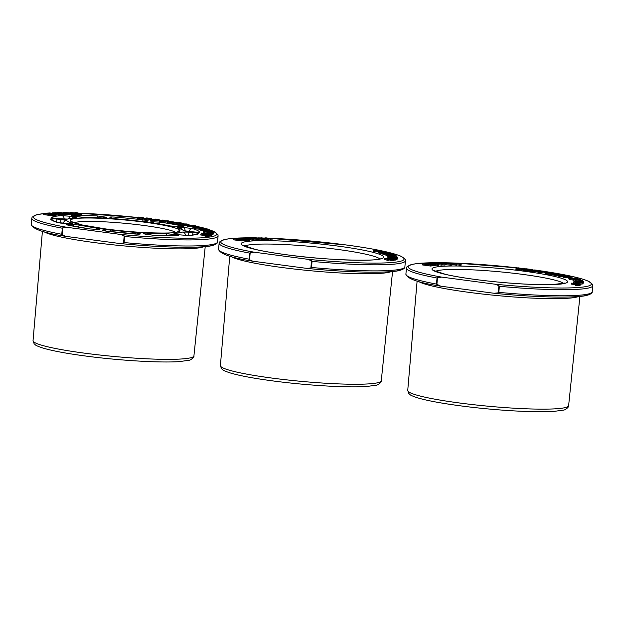 <?xml version="1.0" encoding="UTF-8"?>
<svg xmlns="http://www.w3.org/2000/svg" width="624" height="624" viewBox="0 0 624 624"><rect width="100%" height="100%" fill="white"/><g stroke="black" fill="none" stroke-linecap="round" stroke-linejoin="round"><path stroke-width="0.94" d="M62.174 234.889L65.481 236.301C43.867 232.97 32.44 228.985 31.2 224.328A93.577 9.415 5.4 0 0 61.753 234.281L62.174 234.889L62.852 227.752L62.33 228.212A93.577 9.415 -174.6 0 1 31.769 218.267L32.191 217.09L36.839 214.695L43.415 213.665A92.056 9.259 5.4 0 0 66.916 227.308L62.852 227.752M203.401 229.226L206.248 229.382L203.401 229.226M205.132 234.156L207.519 234.663L205.117 234.367M70.013 213.502C71.23 213.47 71.253 213.33 70.091 213.073L65.801 212.651C64.553 212.675 64.529 212.815 65.731 213.08L70.013 213.502C71.23 213.47 71.253 213.33 70.091 213.073L70.052 213.502M65.731 213.08C64.529 212.815 64.553 212.675 65.801 212.651L65.762 213.08M186.256 224.242L185.835 224.227M140.197 217.363L142.007 217.643L140.182 217.55M208.408 231.629L205.538 231.683L208.783 232.268L211.684 232.214L208.408 231.629L208.354 232.229M205.538 231.683L206.068 231.886M157.42 219.788L154.807 219.118L152.685 219.469L157.427 219.788M155.384 219.188L155.329 219.788M154.807 219.118L154.744 219.734M185.305 235.381L188.464 235.451L188.916 232.136L182.598 232.042A3.058 2.995 -114 0 1 185.305 235.381A61.846 6.217 -174.6 0 1 185.141 235.451M192.878 226.294L195.889 226.754L192.878 226.294L192.785 227.261L194.407 227.666M195.803 226.247L203.167 227.713L194.454 227.198L199.984 227.393M195.499 227.869L207.238 228.875L195.499 227.869L195.413 228.836L194.906 228.68L195 227.705M202.051 228.719L209.446 229.749L200.733 229.258L201.903 229.141L200.554 228.634L202.051 228.719M201.591 233.056L211.832 234.499L201.591 233.056L201.513 233.93M205.631 234.016L209.773 235.108L200.819 234.023L205.631 234.016M58.57 214.048L49.265 212.94L56.854 213.665L53.742 212.675L59.491 213.993L58.57 214.048L58.484 215.015L56.316 214.757M54.062 214.422L46.051 213.236L48.352 213.01L56.371 214.188L54.062 214.422L53.968 215.389L53.375 215.303M51.776 214.726L43.423 213.58L53.453 214.484L51.776 214.726L51.683 215.693L43.337 214.547L43.423 213.58M64.397 213.447L64.428 213.073C62.657 212.675 62.735 212.456 64.662 212.417L71.37 213.073C73.148 213.47 73.07 213.689 71.152 213.728L64.428 213.073C62.657 212.675 62.735 212.456 64.662 212.417M71.37 213.073C73.148 213.47 73.07 213.689 71.152 213.728L71.058 214.703L65.887 214.305M75.668 213.704L70.411 212.464L78.374 213.369L74.911 212.558L76.315 212.589L81.58 213.829L73.624 212.917L77.072 213.728L75.668 213.704L75.574 214.672L72.61 213.97M207.831 235.529L205.007 235.123L208.385 235.42L207.831 235.529L207.737 236.496L204.922 236.09L205.007 235.123M208.673 235.365L205.858 234.959L209.227 235.256L208.299 236.293M210.265 230.958L212.761 231.668L203.245 230.584L210.249 231.122M211.154 230.529L207.823 230.17L210.717 230.326L211.107 231.02M210.475 230.217L207.145 229.858L210.467 230.311M179.065 223.759L186.794 223.969C188.417 224.258 188.62 224.429 187.411 224.476L183.128 224.562L181.81 224.297L183.004 223.977L179.065 223.759L178.971 224.726L181.748 224.96M187.317 225.443L188.159 225.334L188.253 224.367L187.411 224.476L187.317 225.443L183.035 225.529L181.717 225.272L181.81 224.297M174.026 222.846L179.813 222.682L183.612 223.361L176.42 223.049L177.824 223.525L174.026 222.846L173.932 223.813L177.731 224.492L178.815 224.461L178.901 223.493M169.455 221.894L169.486 221.551C168.535 221.629 168.815 221.801 170.344 222.066L173.636 222.589L169.4 222.113C167.037 221.707 166.592 221.442 168.067 221.317L176.974 222.401L168.917 221.668M167.092 222.472L167.185 221.504L168.067 221.317M159.541 221.419L159.635 220.451L162.887 220.038L164.424 220.256L162.092 220.787L168.332 220.826L161.359 220.873C159.494 220.568 159.175 220.373 160.407 220.288A92.056 9.259 5.4 0 0 159.315 220.139M137.147 217.776L138.817 217.027L143.629 217.846L141.492 217.854L142.865 218.423L139.706 217.667L137.147 217.776L137.054 218.743L138.754 218.938L139.456 218.618L139.55 217.651M143.543 218.704L143.684 217.792L143.536 218.813L142.818 218.891M211.458 233.571L203.627 232.752L210.74 233.587M203.51 233.758L203.627 232.752M212.456 233.47L213.104 233.743L213.01 234.718L211.809 234.811M213.377 232.37L208.876 232.448L203.869 231.535L208.33 231.442L213.377 232.37L213.291 233.376L212.753 233.532M204.017 232.658L203.853 231.488L203.783 232.424M192.379 225.342L195.842 225.857L187.598 225.506L192.356 225.584M144.261 218.587L146.687 217.932L151.445 218.509L147.443 218.369L150.548 218.751L146.359 218.665L149.011 219.164L144.261 218.587L144.167 219.554L148.925 220.132L149.011 219.164M150.563 219.367L155.797 219.071C158.855 219.461 159.9 219.773 158.941 219.999L150.563 219.367L150.478 220.334L158.847 220.966L159.338 219.835L158.847 220.966M62.049 213.845L54.912 212.612L63.102 213.806L62.049 213.845L61.955 214.812L59.452 214.383M58.211 212.768L56.932 212.542L60.232 212.464L65.941 213.728L58.196 212.956M64.085 219.18L66.589 219.094M181.428 229.055A3.058 1.669 -88.4 0 0 180.196 227.393C177.536 227.354 176.795 227.542 177.988 227.971A3.058 2.738 107.1 0 1 178.604 228.08L184.946 231.036L189.329 231.683M60.497 223.072L63.398 223.291A61.846 6.217 -174.6 0 0 63.508 223.431M90.035 228.977A3.058 1.412 98.4 0 0 89.887 228.938L97.492 229.421A3.058 2.847 80.5 0 1 97.492 229.421L98.951 229.18A3.058 2.847 80.5 0 1 99.746 229.164C100.706 228.93 99.785 228.587 96.993 228.142A58.789 5.912 5.4 0 1 80.449 225.225L72.509 224.367A3.058 1.669 91.6 0 1 73.796 226.247M70.223 225.545A3.058 1.669 91.6 0 0 69.108 224.266C65.965 224.234 65.504 224.5 67.735 225.053A3.058 2.317 -77.9 0 1 68.086 225.092L67.688 225.046M68.086 225.092L89.887 228.938A3.058 1.412 98.4 0 0 89.723 228.93L98.28 229.414A3.058 2.847 80.5 0 0 97.492 229.421L97.492 229.421M135.08 234.008A3.058 0.437 94.6 0 1 135.127 234A3.058 0.437 94.6 0 1 135.166 234.016C139.113 234.281 140.806 234.187 140.236 233.719A3.058 2.933 -64.5 0 0 138.528 234.133M136.89 234.109A3.058 2.933 -64.5 0 1 139.199 233.228L132.538 232.151A3.058 0.413 -85.4 0 1 132.733 233.805M132.538 232.151A58.789 5.912 5.4 0 1 111.228 230.038L104.107 229.749A3.058 2.847 80.5 0 1 106.174 231.106M104.263 230.794A3.058 2.847 80.5 0 0 102.648 229.991C101.626 230.295 103.022 230.701 106.837 231.208A3.058 0.718 -83.2 0 1 106.915 231.2L138.988 234.164M182.598 232.042A58.789 5.912 5.4 0 1 174.884 233.337C173.355 233.501 173.8 233.805 176.218 234.265A3.058 1.903 -80 0 1 176.459 234.289A3.058 1.903 -80 0 1 176.693 234.351M174.884 233.337A3.058 2.605 86 0 1 176.459 234.289L179.595 234.842A3.058 1.903 -80 0 0 179.353 234.819L188.354 235.513A3.058 2.59 -93.9 0 0 187.863 235.49L179.595 234.842A3.058 1.903 -80 0 1 179.813 234.897M187.863 235.49C192.933 235.084 195.991 234.608 197.028 234.047L197.028 234.047A3.058 2.995 64.9 0 1 198.611 233.789C198.861 233.399 196.973 232.978 192.956 232.534L192.582 235.037M152.038 222.76A3.058 2.847 -99.5 0 0 150.415 221.957C149.456 222.191 150.376 222.534 153.169 222.979A58.789 5.912 5.4 0 1 169.712 225.896L177.661 226.762A3.058 1.669 -88.4 0 0 177.458 226.73A3.058 1.669 -88.4 0 0 177.263 226.746M182.403 226.863L180.859 226.824A3.058 1.669 -88.4 0 1 181.054 226.855C184.205 226.886 184.657 226.621 182.426 226.067A3.058 2.317 102.1 0 0 180.796 226.824M159.026 223.876A3.058 1.412 -81.6 0 1 160.438 222.191L151.882 221.707A3.058 2.847 -99.5 0 1 153.949 223.072M77.368 216.84A3.058 1.903 100 0 0 77.15 216.778A3.058 1.903 100 0 0 76.9 216.762L84.926 217.48A58.789 5.912 5.4 0 1 102.866 217.987C105.846 218.111 107.039 217.987 106.439 217.597A3.058 2.933 115.5 0 0 104.731 218.01M103.1 217.979A3.058 2.933 115.5 0 1 105.401 217.097L97.25 215.92A3.058 1.162 93 0 1 98.085 217.745M74.771 216.356A3.058 2.122 -90.2 0 0 73.406 215.249C70.808 215.327 70.933 215.647 73.765 216.208A3.058 1.903 100 0 1 74.014 216.224L72.899 216.037M195.889 226.754L195.842 227.245M194.579 226.715L194.532 227.198M194.454 227.198L194.36 228.166L194.945 228.322M203.167 227.713L203.096 228.407M207.238 228.875L207.191 229.336M200.14 229.242L195.413 228.836M200.554 228.634L200.515 229.063M200.156 229.039L200.062 230.006L200.639 230.225L200.733 229.258M202.472 229.351L202.379 230.326L200.639 230.225M202.745 229.453L202.379 230.326M204.243 229.538L204.149 230.513L202.652 230.428M207.074 230.591L204.157 230.42M211.832 234.499L211.747 235.474L210.187 235.365M211.614 234.601L211.528 235.568M200.819 234.023L200.725 234.998L202.316 235.186M202.402 234.304L202.309 235.271L203.845 235.459L203.939 234.491M204.149 234.429L203.845 235.459M209.773 235.108L209.68 236.083L209.157 236.012M204.976 235.513L204.056 235.396M210.226 234.983L209.68 236.083M59.491 213.993L59.397 214.96L58.484 215.015M52.767 212.729L52.728 213.174M56.371 214.188L56.277 215.163L53.968 215.389M46.051 213.236L46.004 213.743M53.453 214.484L53.36 215.452L51.683 215.693M71.276 214.048C73.055 214.445 72.985 214.664 71.058 214.703M77.072 213.728L76.978 214.703L75.574 214.672M80.231 213.798L80.137 214.765L77.017 214.352M81.58 213.829L81.487 214.796L80.137 214.765M70.411 212.464L70.364 212.893M208.385 235.42L208.291 236.387L207.737 236.496M209.227 235.256L209.134 236.223L208.588 236.332M203.245 230.584L203.151 231.551L203.533 230.786M203.83 231.785L203.44 231.754M212.761 231.668L212.714 232.089M207.823 230.17L207.753 230.935M208.081 230.287L208.018 230.95M207.145 229.858L207.176 230.888M207.402 229.975L207.316 230.896M180.274 224L180.18 224.968M183.128 224.562L183.035 225.529M184.493 224.25L184.408 225.217M177.824 223.525L177.731 224.492M169.4 222.113L169.307 223.088C166.943 222.674 166.499 222.409 167.973 222.284M173.636 222.589L173.542 223.556L169.307 223.088M173.753 221.863L173.612 222.823M175.328 222.277L175.282 222.815M167.146 221.91L161.265 221.84C159.401 221.536 159.081 221.348 160.321 221.263M161.359 220.873L161.265 221.84M168.332 220.826L168.285 221.309M164.424 220.256L164.362 220.857M138.848 217.971L138.754 218.938M139.706 217.667L139.456 218.618M141.008 218.213L140.923 219.18L139.62 218.642M142.865 218.423L142.771 219.391L140.923 219.18M208.681 233.423L208.627 234.008M210.46 233.743L210.405 234.281M213.01 234.718L212.371 234.437L213.01 234.718L213.119 233.711M206.887 232.775L207.098 233.243M210.74 233.548L210.14 233.516M208.876 232.448L208.806 233.228M195.842 225.857L195.764 226.723M187.598 225.506L187.512 226.473L188.549 226.715L188.643 225.74M192.832 226.777L188.549 226.715M149.471 219.047L148.925 220.132M150.103 218.868L150.017 219.843L149.401 219.765M150.548 218.751L150.017 219.843M150.992 218.634L150.93 219.305M151.445 218.509L151.375 219.227M63.102 213.806L63.008 214.773L61.955 214.812M61.511 212.698L61.487 212.917A92.056 9.259 5.4 0 1 63.118 212.909L61.487 212.901M59.264 212.745L59.233 213.135M64.787 213.759L64.701 214.726L63.04 214.422M65.941 213.728L65.848 214.703L64.701 214.726M53.102 217.971A3.058 2.995 -115.1 0 0 51.55 217.331C51.301 217.721 53.188 218.143 57.205 218.587L52.829 217.955M57.236 218.595L67.564 219.079A3.058 2.995 66 0 0 66.222 219.242M67.564 219.079A58.789 5.912 5.4 0 1 75.278 217.784C76.807 217.62 76.362 217.316 73.944 216.856A3.058 1.903 100 0 0 72.376 217.971M68.765 218.501A3.058 1.903 100 0 1 70.808 216.302L61.807 215.608A3.058 2.59 86.1 0 1 64.1 219.016A71.994 7.238 5.4 0 0 62.837 219.11M115.206 218.712A3.058 0.437 -85.4 0 0 114.995 217.105C111.049 216.84 109.356 216.941 109.933 217.402A3.058 2.933 115.5 0 1 110.963 217.675L111.93 218.135A3.058 2.933 115.5 0 0 110.963 217.893L117.624 218.977A3.058 0.413 94.6 0 0 117.585 218.954L139.012 221.083A3.058 0.694 -83.3 0 0 138.934 221.091L146.055 221.38A3.058 2.847 -99.5 0 0 145.259 221.387L139.012 221.083M145.259 221.387L146.718 221.146A3.058 2.847 -99.5 0 1 147.514 221.13C148.535 220.826 147.139 220.42 143.325 219.913A3.058 0.718 96.8 0 0 142.6 221.387M190.468 231.793A71.994 7.238 5.4 0 0 189.353 231.442A3.058 2.73 -73.1 0 1 192.379 228.563L183.596 227.487A3.058 1.669 -88.4 0 1 184.961 230.903L184.79 230.903M177.988 227.971A58.789 5.912 5.4 0 1 183.448 230.576L193.214 232.081C197.285 232.44 199.423 232.417 199.633 232.027A3.058 3.034 147.9 0 0 198.081 232.292M152.662 235.186A3.058 1.162 -87 0 1 152.786 235.178L145.704 234.257A3.058 2.933 -64.5 0 0 144.76 234.023L152.911 235.201A3.058 1.162 -87 0 0 152.786 235.178L176.459 235.841A3.058 2.122 89.8 0 1 176.756 235.872C179.353 235.794 179.228 235.474 176.397 234.913A3.058 1.903 -80 0 0 174.946 235.841M171.499 235.817A3.058 1.903 -80 0 1 173.261 234.359L165.235 233.641A3.058 2.106 -90.1 0 1 166.959 235.732M165.235 233.641A58.789 5.912 5.4 0 1 147.295 233.134C144.316 233.009 143.122 233.142 143.723 233.532A3.058 2.933 -64.5 0 1 144.752 233.797L145.727 234.265M69.568 223.72A3.058 1.669 91.6 0 1 69.771 223.696A3.058 1.669 91.6 0 1 69.966 223.727C72.626 223.774 73.367 223.579 72.173 223.15A58.789 5.912 5.4 0 1 66.713 220.545L60.98 219.437L60.528 222.737L57.72 222.456M56.519 222.058L56.948 219.04C52.876 218.681 50.739 218.704 50.528 219.094A3.058 3.034 -32.1 0 1 52.736 220.358M52.837 220.498L58.391 222.659A3.058 2.73 106.9 0 0 58.391 222.659A3.058 2.73 106.9 0 0 57.782 222.557L66.565 223.634A3.058 1.669 91.6 0 0 66.37 223.603A3.058 1.669 91.6 0 0 66.175 223.618M124.199 235.903L124.691 236.504L124.121 242.564L123.521 243.04L124.199 235.903L120.315 234.398L66.916 227.308M123.521 243.04L119.909 243.539C154.276 246.808 181.358 247.939 201.162 246.925C216.52 246.371 217.994 242.564 217.526 241.94L218.104 235.88A93.577 9.415 -174.6 0 1 124.691 236.504M119.457 243.485L66.058 236.395M440.755 286.19L440.177 286.096C418.564 282.766 407.137 278.78 405.896 274.123A93.577 9.415 5.4 0 0 436.449 284.076L440.755 286.19L494.153 293.28L498.217 292.835L498.896 285.698L495.011 284.193L441.613 277.103L437.026 278.008A93.577 9.415 -174.6 0 1 406.474 268.063L406.887 266.885L411.536 264.49L417.23 263.554L431.87 262.743L454.592 263.383M521.648 269.178L521.563 270.145L518.653 269.404L515.908 269.482L516.001 268.507L518.162 267.821L522.772 268.64L520.525 268.624L521.648 269.178L518.591 268.414L516.001 268.507M522.686 269.607L522.865 268.577L522.779 269.545L521.602 269.669M545.165 272.899L539.425 272.696C537.67 272.384 537.498 272.204 538.91 272.15M551.288 273.491L547.115 272.992C544.908 272.579 544.643 272.329 546.328 272.236L553.067 272.797L555.032 273.374L547.669 272.47C546.577 272.532 546.741 272.696 548.168 272.961L551.132 273.312L551.195 274.466L547.03 273.967C544.814 273.554 544.549 273.296 546.234 273.203M555.914 275.379L551.296 274.708L551.39 273.741L557.833 273.702L561.265 274.724M558.363 275.886L555.89 275.629L555.984 274.661L564.205 275.005C565.687 275.293 565.734 275.449 564.361 275.465L559.595 275.457L558.425 275.2L560.056 274.934L555.984 274.661M564.119 275.972C565.594 276.26 565.64 276.416 564.275 276.432L564.361 275.465C565.734 275.449 565.687 275.293 564.205 275.005M568.3 277.727L563.363 277.368L563.456 276.393L570.765 276.533L559.502 276.432L558.332 276.167L558.425 275.2M579.719 281.681L579.751 280.667L582.988 281.151M583.518 282.383L574.384 281.19L583.502 281.876L583.151 283.327M583.081 283.873L580.928 284.115M574.018 283.28L573.581 282.984M445.099 264.124L436.09 262.93L439.39 262.86L445.099 264.124L445.006 265.091L442.151 264.81M442.205 264.186L434.023 262.993L442.205 264.186L442.12 265.161L438.461 264.748M438.5 264.358L428.282 263.305L435.864 264.038L432.76 263.039L438.5 264.358L438.407 265.325L435.287 265.122M435.341 264.553L433.04 264.779L425.022 263.601L427.331 263.375L435.341 264.553L435.248 265.52L432.338 265.66M432.323 265.816L430.646 266.058L422.3 264.911L422.386 263.936L432.416 264.849L432.323 265.816M450.684 264.475C452.423 264.872 452.314 265.091 450.356 265.122L445.045 264.693M456.557 264.186L450.021 262.907L457.985 263.843L454.623 263.024L456.058 263.063L461.167 264.303L453.211 263.375L456.557 264.186L456.472 265.161L451.963 264.373M461.167 264.303L461.074 265.27L456.503 264.802M578.713 285.613L575.344 285.316L575.437 284.349L578.807 284.645L578.713 285.613M579.649 284.482L576.28 284.185L579.649 284.482L579.563 285.449L578.721 285.519M580.936 284.021L571.529 283.156L580.936 284.021L580.843 284.996L579.595 285.113M575.414 284.606L571.436 284.123L571.529 283.156M579.68 281.424L576.818 281.213M576.904 280.332L576.81 281.299L573.253 280.956L573.004 279.786L574.837 279.919L574.041 279.451L582.481 280.652L573.004 279.786M572.988 279.989L569.252 279.607L569.026 278.491L580.616 279.677L580.889 280.277M568.971 279.029L568.963 278.023L575.164 278.351M568.932 278.359L568.261 278.164L568.347 277.189L571.163 277.672L571.116 278.14M572.091 276.877L571.997 277.852L571.147 277.82M537.966 271.736L529.035 271.136L529.129 270.169L534.947 269.974C537.896 270.379 538.769 270.683 537.568 270.871L529.129 270.169M530.72 269.381L525.197 269.459L528.255 269.857L528.161 270.824L527.592 270.933L522.92 270.332L523.006 269.357L526.04 268.772L530.72 269.381L530.657 269.989M529.082 270.644L528.185 270.574M494.153 293.28L494.606 293.335C528.973 296.603 556.054 297.734 575.866 296.72C591.217 296.158 592.691 292.36 592.231 291.736L592.8 285.675A93.577 9.415 -174.6 0 1 499.387 286.299L498.818 292.36L498.217 292.835M432.416 264.849L430.739 265.083L430.646 266.058M430.739 265.083L422.386 263.936M433.04 264.779L432.947 265.754M425.022 263.601L424.975 264.1M437.588 264.412L437.494 265.379M431.785 263.102L431.738 263.546M441.152 264.225L441.067 265.192M438.422 263.141L438.391 263.531M443.945 264.147L443.851 265.114M443.703 263.866L443.742 263.484C442.01 263.086 442.127 262.868 444.093 262.837L450.778 263.507C452.517 263.905 452.4 264.116 450.45 264.147L443.742 263.484C442.01 263.086 442.127 262.868 444.093 262.837M450.778 263.507C452.517 263.905 452.4 264.116 450.45 264.147L450.356 265.122M445.162 263.515L445.201 263.071C443.937 263.094 443.89 263.234 445.052 263.492L449.335 263.921C450.567 263.897 450.622 263.757 449.483 263.5L445.201 263.071C443.937 263.094 443.89 263.234 445.052 263.492M449.335 263.921C450.567 263.897 450.622 263.757 449.483 263.5L449.444 263.921M455.122 264.155L455.036 265.122M450.021 262.907L449.974 263.359M459.787 264.272L459.693 265.239M578.807 284.645L578.253 284.755L578.159 285.722M578.253 284.755L575.437 284.349M579.103 284.591L579.01 285.558M580.265 284.216L580.172 285.184M578.893 282.071L583.167 283L577.925 282.929L573.674 282.017L578.893 282.071M573.557 283.031L573.674 282.017M581.482 282.82L575.32 282.212L581.498 282.789M577.925 282.929L577.847 283.741M578.69 282.227L578.635 282.828M576.209 282.079L576.17 282.5M574.384 281.19L574.314 281.869M574.392 281.369L574.345 281.869M581.802 282.056L581.763 282.477M583.339 281.346L580.094 280.948L583.12 281.159L583.292 281.853M580.226 281.057L580.164 281.728M580.094 280.948L580.024 281.713M582.995 281.057L579.883 280.769L579.797 281.689M576.404 280.036L579.392 280.254L576.404 280.036M574.041 279.451L574.002 279.856M573.339 279.989L573.253 280.956M575.172 280.121L575.078 281.089M575.336 280.215L575.242 281.182M580.928 279.825L569.345 278.639L569.252 279.607M575.188 278.156L578.003 278.694L577.933 279.404M578.003 278.694L569.556 278.546M569.587 278.242L568.963 278.023M571.163 277.672L569.743 277.61L569.704 278.062M569.743 277.61L568.347 277.189M564.338 276.627L564.244 277.594M561.374 274.95L563.339 275.239L561.374 274.95M557.053 274.895L556.967 275.863M559.595 275.457L559.502 276.432M561.413 275.207L561.327 276.175M561.296 274.381L553.792 273.967L556.054 274.412L554.845 274.42L554.759 275.387M554.845 274.42L551.39 273.741M547.115 272.992L547.03 273.967M545.119 273.398L545.212 272.431L546.328 272.236M548.168 272.961C546.741 272.696 546.577 272.532 547.669 272.47L547.638 272.86M551.998 272.828L551.912 273.733M553.363 273.234L553.316 273.725M543.371 271.214L540.376 271.666L547.1 271.807L539.518 271.729C537.755 271.417 537.584 271.237 539.003 271.175L541.905 270.988L543.371 271.214L543.317 271.729M539.003 271.175C537.584 271.237 537.755 271.417 539.518 271.729L539.425 272.696M592.8 285.675L592.605 284.443L588.479 281.206L583.034 279.217L569.642 275.855L547.1 271.807L547.061 272.228M538.044 271.666L538.138 270.699L537.568 270.871L537.475 271.846M533.926 270.013L531.422 270.301L536.008 270.644L533.926 270.013L533.863 270.621M534.456 270.091L534.401 270.66M528.255 269.857L527.686 269.966L527.592 270.933M527.686 269.966L523.006 269.357M529.051 269.701L528.957 270.668M529.604 269.591L529.558 270.122M530.15 269.49L530.096 270.059M521.157 268.445L518.996 268.289L521.18 268.429M517.678 268.71L517.585 269.677M518.591 268.414L518.505 269.389M518.747 268.437L518.653 269.404M519.815 268.96L519.722 269.935M498.896 285.698L499.387 286.299M249.522 259.787L252.829 261.199C231.215 257.868 219.788 253.882 218.548 249.226A93.577 9.415 5.4 0 0 249.101 259.178L249.522 259.787L250.201 252.65L249.678 253.11A93.577 9.415 -174.6 0 1 219.125 243.165L219.539 241.987L224.188 239.593L229.882 238.657L248.906 237.799M311.548 260.801L312.039 261.401L311.47 267.462L310.869 267.938L311.548 260.801L307.663 259.295L254.264 252.205L250.201 252.65M382.067 251.885L380.773 252.174L384.891 252.681C386.474 252.728 386.911 252.626 386.217 252.385L382.067 251.885L382.013 252.416M395.998 257.252L394.134 257.08L395.827 257.4M256.097 238.384C254.896 238.118 254.927 237.978 256.168 237.955C254.927 237.978 254.896 238.118 256.097 238.384L260.387 238.805C261.596 238.774 261.62 238.633 260.458 238.376L260.419 238.805C261.596 238.774 261.62 238.633 260.458 238.376L256.168 237.955L256.129 238.391M395.008 255.973L393.175 255.824L394.992 256.144M394.368 256.121L395.062 256.136M380.944 251.051L379.119 250.942L380.921 251.238M381.007 251.238L381.412 251.199M387.715 252.447C388.814 252.821 388.144 252.977 385.694 252.907L379.298 252.119C378.152 251.737 378.815 251.581 381.272 251.651L387.715 252.447L388.276 252.72L388.183 253.695M379.205 253.087L379.298 252.119L378.706 251.831L378.612 252.806L379.205 253.087L382.762 253.672M388.573 256.386L397.699 257.236L395.07 257.54L388.573 256.386L388.502 257.088L388.58 256.558M248.524 238.064L247.252 237.83L250.552 237.76L256.253 239.023L248.508 238.251M252.33 239.132L245.201 237.9L253.383 239.093L252.33 239.132L252.236 240.1L249.67 239.655M248.797 239.327L239.491 238.22L247.073 238.945L243.968 237.947L249.709 239.273L248.797 239.327L248.703 240.295L246.511 240.029M244.257 239.694L236.246 238.516L238.547 238.29L246.566 239.468L244.257 239.694L244.163 240.661L243.563 240.575M241.964 239.998L233.61 238.852L243.641 239.764L241.964 239.998L241.87 240.965L233.524 239.819L233.61 238.852M254.764 238.75L254.803 238.376C253.024 237.978 253.102 237.76 255.037 237.721L261.737 238.376C263.515 238.781 263.445 239 261.518 239.039L254.803 238.376C253.024 237.978 253.102 237.76 255.037 237.721M261.737 238.376C263.515 238.781 263.445 239 261.518 239.039L261.433 240.006L256.199 239.6M266.167 239.031L260.902 237.791L268.874 238.703L265.411 237.884L266.815 237.916L272.072 239.156L264.124 238.251L267.571 239.062L266.167 239.031L266.074 239.998L262.977 239.273M392.309 259.475L386.35 258.742L389.431 259.116L388.081 259.436L384.782 258.539L393.502 259.233L393.939 259.678L391.147 259.748L390.351 259.522L392.473 259.389M393.502 259.233L393.845 260.645L392.769 260.754L390.257 260.489L390.351 259.522M384.446 259.639L384.782 258.539M388.729 258.063L395.678 259.1L387.091 257.821L396.802 258.593L388.705 258.024M386.927 258.851L387.091 257.821M388.44 257.08L397.472 258.016L389.657 257.642L388.019 257.47L388.44 257.08M396.692 256.113L388.276 255.848L391.537 255.707L387.488 255.193L396.443 255.91L396.708 257.236M386.077 254.405L394.961 255.029L396.053 255.629L387.161 254.998L386.077 254.405L385.983 255.372L387.41 255.988M382.808 253.141L390.608 253.36L386.209 253.438L392.184 253.952L387.8 254.03L394.243 254.717L385.055 253.976L389.415 253.867L382.808 253.141L382.715 254.108L384.431 254.413M373.55 250.591L382.138 251.035C383.495 251.324 383.432 251.472 381.943 251.464L373.55 250.591L373.456 251.566L374.423 251.8L377.629 251.878L377.723 250.91M382.138 251.035C383.495 251.324 383.432 251.472 381.943 251.464L381.919 251.683M392.441 256.916L392.387 257.494M392.59 257.119L392.558 257.509M397.699 257.462L397.418 258.57M255.107 239.054L255.013 240.022L253.321 239.71M249.584 238.04L249.545 238.43M256.253 239.023L256.168 239.998L255.013 240.022M253.383 239.093L253.289 240.061L252.236 240.1M249.709 239.273L249.616 240.24L248.703 240.295M242.993 238.009L242.947 238.454M246.566 239.468L246.472 240.435L244.163 240.661M236.246 238.516L236.192 239.015M243.641 239.764L243.547 240.731L241.87 240.965M261.643 239.351C263.422 239.749 263.351 239.967 261.433 240.006M267.571 239.062L267.478 240.029L266.074 239.998M270.73 239.132L270.637 240.1L267.509 239.678M272.072 239.156L271.986 240.123L270.637 240.1M260.902 237.791L260.863 238.22M393.409 260.2L393.845 260.645M387.715 259.389L387.621 260.356L384.688 259.514M388.081 259.436L387.621 260.356M389.431 259.116L389.337 260.083L387.995 260.403M390.32 258.898L390.226 259.865L389.368 259.771M391.147 259.748L391.053 260.715M392.863 259.779L392.769 260.754M395.678 259.1L395.593 260.068L394.157 259.912M395.998 258.96L395.593 260.068M396.482 258.734L396.388 259.701L395.928 259.654M396.802 258.593L396.388 259.701M389.906 257.408L389.867 257.829M397.301 258.18L397.207 259.147L396.747 259.1M397.472 258.016L397.207 259.147M387.949 256.386L387.395 256.16L387.488 255.193M387.722 255.388L387.629 256.355M388.019 255.637L388.183 256.823L388.276 255.848M391.966 255.926L391.895 256.69M394.571 256.308L394.516 256.94M387.161 254.998L387.067 255.965M390.452 254.888L390.398 255.427M393.682 255.122L393.635 255.684M383.37 253.344L383.276 254.319M384.493 253.765L384.4 254.732L384.961 254.943L385.055 253.976M386.014 255.029L384.961 254.943M374.517 250.832L374.423 251.8M378.768 252.135L377.629 251.878M378.862 251.16L378.807 251.753M310.869 267.938L307.258 268.437C341.624 271.705 368.706 272.836 388.518 271.822C403.868 271.268 405.343 267.462 404.875 266.838L405.452 260.777A93.577 9.415 -174.6 0 1 312.039 261.401M306.805 268.382L253.406 261.292M151.772 219.164A92.056 9.259 5.4 0 0 151.39 219.118L151.804 219.157M143.645 218.182L145.119 218.353A92.056 9.259 5.4 0 0 143.645 218.189M78.913 213.197L137.709 217.526A92.056 9.259 5.4 0 0 78.967 213.213M52.736 213.08A92.056 9.259 5.4 0 0 52.143 213.104M44.6 213.548L46.028 213.431A92.056 9.259 5.4 0 0 44.749 213.572M203.775 246.737A81.775 8.221 -174.6 0 1 94.513 242.596A81.775 8.221 -174.6 0 1 43.813 231.621M175.664 232.331A52.034 5.234 5.4 0 0 143.52 225.412A52.034 5.234 5.4 0 0 74.123 222.729M144.901 222.23A55.091 5.538 -174.6 0 1 176.218 232.354A55.091 5.538 -174.6 0 1 105.261 228.899A55.091 5.538 -174.6 0 1 73.944 218.767A55.091 5.538 -174.6 0 1 144.901 222.23M193.924 355.867C194.602 357.139 190.336 360.508 188.612 360.321L179.657 361.561C160.867 363.028 118.927 360.524 85.106 355.961C65.356 353.317 50.911 350.555 41.761 347.693C34.055 344.854 36.418 345.439 34.133 343.777L33.041 340.657A80.8 8.128 5.4 0 0 84.412 353.145A80.8 8.128 5.4 0 0 193.924 355.867L205.218 246.613M179.119 229.445L178.745 232.955M95.706 229.46A3.058 1.435 -81.5 0 1 96.993 228.142M80.449 225.225A3.058 2.301 102 0 0 78.14 227.042M69.108 224.266L72.509 224.367M89.723 228.93A75.052 7.55 -174.6 0 1 67.735 225.053M99.746 229.164L98.28 229.414M135.166 234.016A75.052 7.55 -174.6 0 1 106.837 231.208M139.199 233.228L140.236 233.719M111.228 230.038A3.058 0.694 96.7 0 0 110.487 231.613M102.648 229.991L104.107 229.749M179.353 234.819L176.218 234.265M198.611 233.789A75.052 7.55 -174.6 0 1 188.354 235.513M188.916 232.136L192.956 232.534M169.712 225.896A3.058 2.301 -78 0 1 170.063 225.935L151.375 222.659M170.063 225.935L180.859 226.824A3.058 1.669 -88.4 0 0 180.656 226.84M181.054 226.855L177.661 226.762M160.438 222.191A75.052 7.55 -174.6 0 1 182.426 226.067M150.415 221.957L151.882 221.707M84.373 217.48A3.058 2.106 89.9 0 1 84.63 217.456A3.058 2.106 89.9 0 1 84.926 217.48M102.866 217.987A3.058 1.178 -87 0 0 102.734 217.963L84.63 217.456L74.014 216.224A3.058 1.903 100 0 1 74.248 216.294M105.401 217.097L106.439 217.597M73.406 215.249A75.052 7.55 -174.6 0 1 97.25 215.92M76.9 216.762L73.765 216.208M165.859 221.083L165.766 222.05M152.521 219.625L152.428 220.592M51.55 217.331A75.052 7.55 -174.6 0 1 61.807 215.608M61.246 218.993L57.205 218.587M75.278 217.784A3.058 2.605 -94 0 0 74.779 217.76L66.035 219.313L61.261 218.977M70.808 216.302L73.944 216.856M114.995 217.105A75.052 7.55 -174.6 0 1 143.325 219.913M110.963 217.893L109.933 217.402M138.934 221.091A58.789 5.912 5.4 0 0 117.624 218.977M147.514 221.13L146.055 221.38M192.379 228.563A75.052 7.55 -174.6 0 1 199.633 232.027M180.196 227.393L183.596 227.487M183.448 230.576A3.058 3.034 -34.8 0 1 184.844 231.059M176.756 235.872A75.052 7.55 -174.6 0 1 152.911 235.201M173.261 234.359L176.397 234.913M147.295 233.134A3.058 1.178 93 0 1 148.122 234.725M144.76 234.023L143.723 233.532M70.426 223.712A3.058 2.738 -72.9 0 1 72.173 223.15M66.713 220.545A3.058 3.034 145.2 0 0 63.398 223.291M56.948 219.04L60.98 219.437M57.782 222.557A75.052 7.55 -174.6 0 1 50.528 219.094M69.966 223.727L66.565 223.634M124.121 242.564A93.577 9.415 5.4 0 0 217.526 241.94M61.753 234.281L62.33 228.212M120.315 234.398A92.056 9.259 5.4 0 0 210.093 230.038M210.007 230.014A92.056 9.259 5.4 0 0 209.438 229.819M208.361 229.468A92.056 9.259 5.4 0 0 207.215 229.117M205.421 228.602A92.056 9.259 5.4 0 0 203.135 227.994M200 227.214A92.056 9.259 5.4 0 0 195.803 226.262M192.364 225.545A92.056 9.259 5.4 0 0 188.222 224.726L192.364 225.529M215.834 243.493A92.056 9.259 -174.6 0 1 120.377 243.578M532.685 269.755A92.056 9.259 5.4 0 0 530.704 269.498L532.717 269.747M525.634 268.85A92.056 9.259 5.4 0 0 522.803 268.507L525.658 268.85M456.167 263.086L517.842 267.922A92.056 9.259 5.4 0 0 456.214 263.094M454.623 263.039A92.056 9.259 5.4 0 0 441.613 277.103M578.471 296.533A81.775 8.221 -174.6 0 1 469.209 292.391A81.775 8.221 -174.6 0 1 418.509 281.416M459.108 402.94A80.8 8.128 5.4 0 0 568.62 405.655C569.299 406.934 565.032 410.303 563.308 410.116L554.354 411.349C535.564 412.823 493.623 410.319 459.802 405.756C440.06 403.104 425.607 400.351 416.458 397.488C408.751 394.649 411.115 395.234 408.829 393.565L407.737 390.452A80.8 8.128 5.4 0 0 459.108 402.94M563.667 283.475A65.044 6.544 5.4 0 0 522.896 274.42A65.044 6.544 5.4 0 0 435.505 271.362M524.285 271.237A68.102 6.848 -174.6 0 1 562.996 283.756A68.102 6.848 -174.6 0 1 475.27 279.474A68.102 6.848 -174.6 0 1 436.558 266.955A68.102 6.848 -174.6 0 1 524.285 271.237M495.011 284.193A92.056 9.259 5.4 0 0 587.41 286.276A92.056 9.259 5.4 0 0 547.1 271.822M545.54 271.58A92.056 9.259 5.4 0 0 543.364 271.253L545.587 271.58M541.648 271.003A92.056 9.259 5.4 0 0 537.576 270.418M437.549 277.547L436.87 284.684M498.818 292.36A93.577 9.415 5.4 0 0 592.231 291.736M436.449 284.076L437.026 278.008M590.53 293.288A92.056 9.259 -174.6 0 1 495.074 293.374M544.198 272.002L544.105 272.969M531.008 270.434L530.923 271.409M307.663 259.295A92.056 9.259 5.4 0 0 402.051 260.793A92.056 9.259 5.4 0 0 345.556 244.889A92.056 9.259 5.4 0 0 267.852 238.165M265.395 238.079A92.056 9.259 5.4 0 0 263.788 238.025M258.001 237.869L260.894 237.939A92.056 9.259 5.4 0 0 258.164 237.884M253.664 237.822A92.056 9.259 5.4 0 0 250.817 237.806M248.001 237.814A92.056 9.259 5.4 0 0 254.264 252.205M391.123 271.635A81.775 8.221 -174.6 0 1 281.861 267.493A81.775 8.221 -174.6 0 1 231.161 256.519M379.837 258.937A68.515 6.887 5.4 0 0 336.796 249.311A68.515 6.887 5.4 0 0 244.624 246.16M338.185 246.129A71.573 7.199 -174.6 0 1 378.877 259.288A71.573 7.199 -174.6 0 1 286.673 254.787A71.573 7.199 -174.6 0 1 245.989 241.628A71.573 7.199 -174.6 0 1 338.185 246.129M381.272 380.757C381.95 382.036 377.684 385.406 375.96 385.219L367.006 386.451C348.215 387.925 306.275 385.421 272.454 380.858C252.712 378.214 238.259 375.453 229.109 372.59C221.403 369.751 223.766 370.336 221.481 368.675L220.389 365.555A80.8 8.128 5.4 0 0 271.76 378.043A80.8 8.128 5.4 0 0 381.272 380.757L392.566 271.51M311.47 267.462A93.577 9.415 5.4 0 0 404.875 266.838M249.101 259.178L249.678 253.11M403.182 268.39A92.056 9.259 -174.6 0 1 307.726 268.476M52.736 213.065L52.003 213.088M177.497 231.847C175.882 234.047 135.619 233.306 105.378 228.891L82.368 225.014L72.415 221.91M33.041 340.657L42.416 231.223M106.915 231.2L103.607 230.693M176.459 234.289L175.344 234.101M105.199 218.033L102.734 217.963M72.556 214.492L72.649 213.525M63.055 213.587L63.141 212.62M111.992 218.166L117.585 218.954M198.198 232.331L184.798 231.044M176.459 235.841L177.193 235.864M58.391 222.659L71.315 223.735M31.2 224.328L31.769 218.267M159.315 220.132L160.462 220.288M203.135 227.963L205.592 228.618M207.215 229.078L208.588 229.499M209.438 229.772L213.782 231.418L217.909 234.647L218.104 235.88M565.009 283.031L552.903 284.56C535.61 285.277 502.273 283.101 475.387 279.474C463.265 277.852 453.344 276.159 445.622 274.388L434.265 270.676M568.62 405.655L579.914 296.408M405.896 274.123L406.474 268.063M407.737 390.452L417.113 281.018M442.424 264.014L442.517 263.039M451.916 264.911L452.01 263.944M565.321 276.331L565.414 275.363M537.919 272.298L538.005 271.331M537.498 270.403L541.694 270.995M405.452 260.777C406.396 260.192 404.96 258.703 401.131 256.308C392.005 252.463 373.503 248.648 345.61 244.889L267.805 238.15M265.395 238.064L263.687 238.009M253.711 237.814L250.739 237.799M381.085 258.508C379.345 261.518 326.687 260.59 286.79 254.787C274.045 253.087 263.609 251.3 255.489 249.436L243.485 245.497M220.389 365.555L229.765 256.121M397.613 258.414L397.699 257.447M262.93 239.803L263.024 238.828M253.422 238.891L253.516 237.923M394.095 260.52L394.189 259.545M383.066 252.346L383.152 251.371M218.548 249.226L219.125 243.165"/></g></svg>
